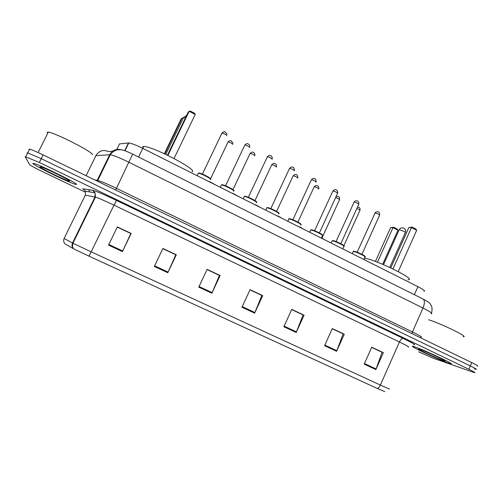 <?xml version="1.0" encoding="UTF-8"?>
<svg xmlns="http://www.w3.org/2000/svg" width="503" height="503" viewBox="0 0 503 503"><rect width="100%" height="100%" fill="white"/><g stroke="black" fill="none" stroke-linecap="round" stroke-linejoin="round"><path stroke-width="0.75" d="M116.803 149.448L119.5 143.927L128.799 142.953C131.44 143.28 136.099 145.078 142.758 148.354L417.93 286.666C423.532 289.558 425.544 291.111 423.972 291.312M477.36 366.065C478.705 366.241 476.831 365.084 471.745 362.588L43.132 154.899C36.512 151.717 32.003 149.8 29.608 149.139L28.885 149.221M474.448 368.913L475.939 369.359C477.272 369.567 475.392 368.422 470.299 365.933L41.252 158.678L27.74 152.887L27.03 152.943L27.369 153.622M88.402 189.662L89.264 190.071M448.45 363.047L450.418 363.656C457.416 365.58 423.884 349.78 414.648 346.812L413.17 346.366C406.613 344.637 438.226 359.57 448.45 363.047L450.418 363.656C457.416 365.58 423.884 349.78 414.648 346.812L413.17 346.366C406.613 344.637 438.226 359.57 448.45 363.047M76.563 184.444C78.462 183.777 39.976 164.814 33.802 163.418L32.84 163.45C33.135 165.185 69.81 183.098 75.607 184.387L76.563 184.444C78.462 183.777 39.976 164.814 33.802 163.418L32.84 163.45C33.135 165.185 69.81 183.098 75.607 184.387L76.563 184.444M475.939 369.359C477.272 369.567 475.392 368.422 470.299 365.933L41.252 158.678L27.74 152.887L27.03 152.943M377.3 388.473L89.044 256.172L73.859 248.947L65.22 244.005C63.604 242.427 63.233 240.585 64.101 238.491L72.935 243.232L91.294 251.884L380.381 385.065C379.432 387.065 378.407 388.203 377.3 388.473L384.782 391.661M418.502 351.779L433.831 358.432L474.518 372.654C475.838 372.886 473.952 371.761 468.853 369.277L39.372 162.456L25.169 156.666L29.608 164.657C30.796 165.713 35.279 168.128 43.063 171.9L85.334 192.152M154.327 266.445L162.903 248.457L176.308 254.795L167.795 272.714L154.327 266.445M108.529 245.131L117.344 226.916L131.151 233.449L122.411 251.588L108.529 245.131M283.849 326.736L291.79 309.389L304.07 315.199L296.198 332.483L283.849 326.736M324.592 345.699L332.332 328.56L344.278 334.206L336.595 351.289L324.592 345.699M364.203 364.141L371.755 347.196L383.374 352.685L375.873 369.573L364.203 364.141M198.767 287.131L207.123 269.363L220.138 275.518L211.851 293.224L198.767 287.131M241.924 307.22L250.066 289.665L262.711 295.645L254.631 313.136L241.924 307.22M162.853 248.564L175.729 254.744M117.287 227.023L130.793 233.499M291.74 309.49L302.925 314.865M332.288 328.66L342.958 333.791M371.711 347.296L381.896 352.194M207.073 269.47L219.358 275.367M250.022 289.772L261.742 295.399M262.711 295.645L261.774 295.324M249.985 289.841L261.862 295.456L254.631 313.136M220.138 275.518L219.396 275.292M207.041 269.545L219.459 275.411L211.851 293.224M383.374 352.685L381.928 352.125M371.679 347.366L382.085 352.289L375.873 369.573M344.278 334.206L342.989 333.722M332.257 328.736L343.128 333.873L336.595 351.289M304.07 315.199L302.957 314.796M291.709 309.565L303.07 314.935L296.198 332.483M131.151 233.449L130.83 233.423M117.249 227.105L130.83 233.518L122.411 251.588M176.308 254.795L175.767 254.669M162.815 248.639L175.799 254.776L167.795 272.714M443.086 360.469L444.608 360.915C447.984 361.619 426.211 351.415 420.124 349.44L419.401 349.208C413.529 347.41 435.938 358.054 443.086 360.469M463.118 336.652C469.997 337.708 441.326 323.649 428.537 319.732M407.92 279.75C418.068 280.372 376.03 259.51 364.43 258.24M377.464 262.214L393.013 227.633L390.617 227.639L393.717 227.237L393.013 227.633L397.961 230.198L382.657 264.289M390.617 227.639L375.408 261.447M393.717 227.237L397.244 229.066L397.961 230.198M392.988 268.923L411.492 227.551L408.826 227.557L412.215 227.13L411.492 227.551L416.685 230.261L398.238 271.57M408.826 227.557L390.781 267.873M412.215 227.13L415.918 229.066L416.685 230.261M92.269 154.729L92.288 154.685C94.784 153.044 55.167 132.647 48.282 132.126L47.137 132.452L47.71 133.264M69.634 181.118C70.653 180.577 46.219 168.48 40.995 166.965L39.932 166.851C39.919 167.977 66.427 180.873 69.282 181.155L69.634 181.118M192.027 171.749C198.874 170.442 152.623 146.071 143.764 146.48L142.418 146.788M183.123 117.809L181.13 118.941L164.362 153.698M182.042 118.067L164.77 153.887M195.214 114.47L194.604 113.294L190.285 111.037L189.153 111.301L195.214 114.47L174.051 158.47M167.92 155.377L189.153 111.301L188.122 112.282L167.461 155.157M414.365 294.708L417.93 286.666M138.539 157.049L142.758 148.354M124.687 150.68L128.447 142.959M431.134 313.828C433.196 313.771 430.48 311.841 422.979 308.037L129.051 162.306C120.022 157.911 113.76 155.396 110.258 154.761L95.639 155.647M86.095 175.717L96.023 155.484C98.997 150.73 103.121 149.41 108.384 151.529L113.867 151.126M471.745 362.588L468.853 369.277M43.132 154.899L39.372 162.456M422.954 298.989L423.168 299.096C424.853 300.517 424.79 303.498 422.979 308.037L412.429 331.942C419.986 335.671 422.79 337.419 420.848 337.199M121.544 149.85C116.369 148.517 112.421 150.146 109.704 154.735L97.192 180.326L97.714 180.414C101.097 181.319 107.328 183.947 116.413 188.298L412.429 331.942L412.07 333.671M95.237 180.143L97.192 180.326L96.796 180.904M132.679 154.125L115.615 190.021M109.748 154.66L110.339 154.622M89.484 191.894L88.981 190.027M64.101 238.491L85.183 195.434M89.044 256.172L113.986 205.142C104.913 200.835 98.739 198.163 95.451 197.113L85.328 195.151L85.397 191.215L83.121 188.845L92.671 190.316C96.136 191.153 104.083 194.523 116.507 200.433L403.211 338.425C412.875 343.14 416.396 345.24 413.78 344.725M73.696 248.853C71.986 247.187 71.596 245.238 72.52 243.012L94.992 197L95.073 192.825L92.671 190.316M408.078 346.969C409.932 347.34 407.059 345.674 399.445 341.983L380.381 385.065L389.498 389.07M82.706 188.889L83.121 188.845M403.211 338.425C401.935 338.299 400.684 339.487 399.445 341.983L113.986 205.142L116.507 200.433M242.207 306.61L254.902 312.52M284.126 326.133L296.456 331.873M324.863 345.102L336.84 350.685M364.468 363.55L376.118 368.976M199.062 286.515L212.128 292.601M154.622 265.817L168.084 272.085M108.837 244.496L122.713 250.959M399.036 230.053L399.319 229.758L403.664 231.267C405.179 232.09 405.714 232.581 405.255 232.744L389.743 267.395M183.337 117.614L185.418 117.903M343.882 245.684L359.915 210.424C360.167 210.047 359.142 209.393 356.853 208.462M324.812 239.862L321.486 237.818L324.737 239.824M321.964 238.07L339.475 199.823C339.506 199.226 338.211 198.478 335.595 197.585M303.812 229.305L299.775 226.91L303.73 229.267M318.739 189.071C318.305 188.128 316.796 187.342 314.224 186.72L314.111 186.959M277.763 215.856L282.422 218.554M297.726 178.163C297.229 177.182 295.707 176.383 293.167 175.773L293.054 176.012M255.411 204.639L260.793 207.682M276.399 167.09C275.839 166.072 274.305 165.261 271.796 164.657L271.683 164.896M238.906 196.679L232.707 193.253L238.837 196.648M254.757 155.848C254.128 154.798 252.581 153.975 250.11 153.371L249.991 153.616M216.611 185.475L209.638 181.702L216.541 185.444M232.788 144.436C232.097 143.355 230.525 142.519 228.085 141.915L227.972 142.167M363.87 259.491L364.895 257.215C367.687 257.36 356.036 251.575 353.358 251.494L353.018 251.909M353.502 251.337L353.923 251.274C356.237 251.33 366.536 256.329 364.882 256.593M361.909 254.336L379.57 215.246C379.218 214.347 377.696 213.574 375.012 212.914L374.829 213.159M342.763 248.884L343.794 246.621C346.668 246.772 334.696 240.792 332.162 240.818L331.892 241.251M332.382 240.673L332.735 240.604C334.91 240.566 345.448 245.703 343.794 245.998M340.814 243.704L358.708 204.388C358.331 203.457 356.797 202.665 354.112 202.017L353.961 202.275M321.348 238.12L322.379 235.869C325.334 236.033 313.017 229.846 310.647 229.984L310.445 230.431M310.929 229.84L311.231 229.77C313.25 229.626 324.051 234.926 322.392 235.241M319.405 232.914L337.532 193.372C337.129 192.398 335.583 191.599 332.898 190.964L332.772 191.215M300.675 224.96C303.542 225.08 291.256 218.849 288.873 218.981L288.665 219.44M289.156 218.843L289.395 218.774C291.256 218.522 302.341 223.98 300.675 224.319M316.054 182.18C315.607 181.181 314.054 180.363 311.382 179.734L311.263 179.992M278.681 213.888C281.303 213.894 269.13 207.682 266.76 207.808L266.546 208.273M267.036 207.67L267.225 207.601C268.916 207.242 280.303 212.882 278.624 213.241M294.261 170.825C293.752 169.788 292.18 168.958 289.546 168.329L289.426 168.593M256.348 202.64C258.718 202.533 246.652 196.34 244.295 196.459L244.074 196.937M272.136 159.288C271.557 158.219 269.966 157.37 267.376 156.747L267.244 157.018M244.716 196.264C246.225 195.78 257.932 201.609 256.234 201.992M233.669 191.215C235.794 191.002 223.81 184.815 221.477 184.934L221.251 185.412M221.754 184.796L221.854 184.746C223.169 184.142 235.222 190.172 233.505 190.574M249.664 147.58C249.016 146.467 247.407 145.606 244.854 144.99L244.722 145.266M210.631 179.615C212.511 179.288 200.603 173.107 198.289 173.221L198.056 173.705M198.572 173.082L198.628 173.045C199.741 172.309 212.165 178.559 210.43 178.974M226.847 135.684C226.124 134.54 224.501 133.66 221.974 133.043L221.842 133.32M124.983 150.781L128.799 142.953M29.608 149.139L25.867 156.628M431.511 313.017C432.806 308.144 431.285 305.491 431.411 305.906L430.247 303.969C430.235 303.252 427.877 301.63 423.168 299.096L132.698 154.132C126.743 151.284 122.883 149.837 121.116 149.781L117.52 149.8C116.721 149.661 112.112 151.661 110.258 154.761L97.412 181.199M84.385 190.209L85.397 191.215L95.073 192.825L95.451 197.113L72.935 243.232L72.426 246.206C72.998 247.985 73.476 248.903 73.859 248.947M444.457 360.532L444.608 360.915M405.387 232.461C405.971 230.632 405.475 229.217 403.896 228.205C401.928 227.425 400.357 227.947 399.168 229.764L383.512 264.647M69.087 180.583L69.282 181.155M48.282 132.126L38.115 152.541M143.764 146.48L142.839 148.398M186.556 115.527L183.57 117.457L165.776 154.358M360.016 210.204C360.154 206.783 359.337 207.921 357.532 206.966M339.582 199.603C339.695 196.17 338.789 196.711 336.098 196.497M297.895 222.087L314.224 186.72C316.758 184.5 316.01 185.833 317.443 185.827C318.405 185.852 318.871 186.858 318.845 188.845M277.769 215.856L282.497 218.591M276.6 211.405L293.167 175.773C294.752 174.384 295.783 174.069 296.273 174.824C297.135 174.579 297.663 175.585 297.851 177.829M254.964 200.603L271.796 164.657C273.412 163.261 274.468 162.953 274.965 163.733C275.77 163.626 276.31 164.531 276.593 166.449M232.977 189.688L250.11 153.371C251.745 151.975 252.802 151.673 253.286 152.453C254.109 152.528 254.669 153.346 254.971 154.918M210.594 178.747L228.085 141.915C229.739 140.519 230.808 140.218 231.292 141.01L232.996 143.242M352.232 253.644L353.452 251.349C353.093 250.808 355.225 251.469 359.834 253.33C364.379 255.7 366.146 256.882 365.147 256.87M357.155 252.21L375.376 212.348C378.269 211.128 379.614 211.662 379.683 215.007M331.087 243.012L332.206 240.742C333.502 240.912 331.037 239.705 337.268 242.044C346.894 246.677 343.448 246.011 344.052 246.263M336.054 241.553L354.294 201.69C355.722 200.615 356.746 200.414 357.382 201.093C358.337 201.068 358.815 202.087 358.821 204.143M309.622 232.223L310.653 229.984C311.722 229.902 310.106 229.085 315.651 231.147C321.461 233.996 323.794 235.448 322.643 235.505M314.627 230.739L332.923 190.907C334.539 189.524 335.633 189.229 336.193 190.027C337.173 190.015 337.658 191.046 337.651 193.121M300.92 224.59C301.926 224.508 299.763 223.112 294.444 220.402C290.218 218.742 288.364 218.271 288.873 218.981L287.817 221.263M316.154 181.929C316.016 179.521 315.488 178.464 314.589 178.754C314.054 177.98 312.992 178.307 311.382 179.734L292.878 219.754M278.869 213.511C279.989 213.398 277.549 211.864 271.532 208.902C266.238 206.934 267.848 207.733 266.76 207.808L265.678 210.135M294.425 170.322C294.198 168.178 293.645 167.191 292.784 167.367C292.249 166.575 291.168 166.895 289.546 168.329L270.79 208.6M256.48 202.263C257.567 202.112 255.078 200.54 249.023 197.547C243.779 195.585 245.389 196.39 244.295 196.459L243.182 198.83M272.349 158.476C272.035 156.653 271.469 155.76 270.633 155.798C270.098 154.999 269.011 155.314 267.376 156.747L248.356 197.277M233.75 190.844C235.039 190.882 232.65 189.335 226.583 186.198C220.918 183.997 222.59 184.871 221.477 184.934L220.333 187.349M249.884 146.474C249.582 145.021 249.004 144.216 248.168 144.059C247.633 143.242 246.533 143.55 244.854 144.99L225.57 185.77M210.669 179.25C211.442 178.798 208.638 177.056 202.275 174.025C197.88 172.46 199.458 173.126 198.289 173.221L197.119 175.679M227.042 134.32L225.319 132.126C224.784 131.302 223.672 131.604 221.974 133.043L202.426 174.088"/></g></svg>
